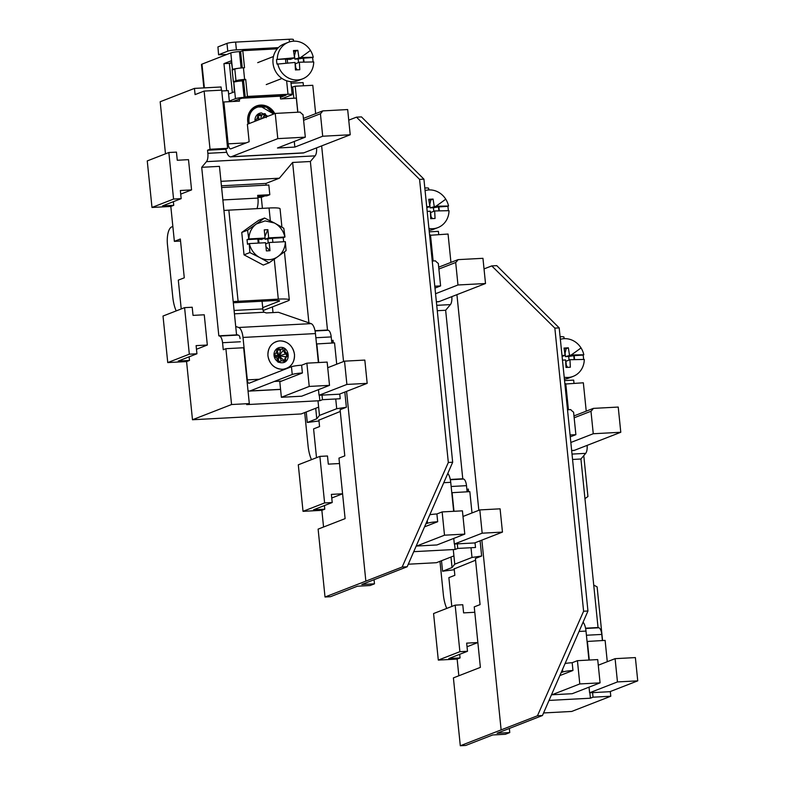 <?xml version="1.0" encoding="UTF-8"?>
<svg xmlns="http://www.w3.org/2000/svg" width="785" height="785" viewBox="0 0 785 785"><rect width="100%" height="100%" fill="white"/><g stroke="black" fill="none" stroke-linecap="round" stroke-linejoin="round"><path stroke-width="1.18" d="M316.492 343.958L334.547 342.888L336.716 364.201M220.977 181.325L279.362 178.205L292.619 162.456L310.369 161.504L327.482 330.034L328.297 330.269A7.85 2.993 86.9 0 1 331.211 336.922L331.839 343.035M308.907 322.861L292.619 162.456M327.482 330.034L315.001 330.691M331.996 343.025L331.927 342.309M218.829 335.823L236.57 334.881L219.457 166.361L201.706 167.303L218.829 335.823L219.633 336.068A7.85 2.993 86.9 0 1 222.557 342.721L223.264 349.708L225.894 348.687L243.644 347.745L249.316 403.588L246.686 404.609L319.848 400.703L322.478 399.683L322.007 395.12M310.369 161.504L315.128 155.852A7.85 2.993 86.9 0 0 316.561 147.874M201.706 167.303L206.465 161.651A7.85 2.993 -93.1 0 0 207.868 153.32L207.554 150.22L210.027 149.258L227.601 148.316L225.118 149.287L207.554 150.22M189.126 356.812L189.489 360.443L178.264 361.041L196.927 353.77L189.322 354.182L167.745 362.582L163.015 316.041L184.593 307.641L192.207 307.239L193.031 315.384L204.257 314.785L207.328 345.027L196.103 345.626L196.927 353.77M196.476 349.256L207.328 345.027M173.367 201.686L173.74 205.317L170.816 206.455L174.368 241.358L180.344 239.023L184.279 277.811L178.303 280.137L181.227 308.956M291.009 83.249L303.108 82.602L303.432 85.781M291.421 87.263L295.209 86.222L312.783 85.29L315.658 113.648M221.429 185.81L265.948 183.435L279.362 178.205M266.125 185.152L265.948 183.435M257.794 196.544L264.408 195.975M184.593 307.641L189.322 354.182M295.209 86.222L297.858 112.216M165.478 153.821L160.179 101.746L194.454 88.401L195.082 94.602L204.12 91.08L210.027 149.258M173.74 205.317L162.505 205.915L181.168 198.644L173.563 199.056L151.986 207.456L147.256 160.915L168.844 152.516L176.448 152.113L177.273 160.258L188.498 159.649L191.569 189.901L180.344 190.5L181.168 198.644M180.717 194.13L191.569 189.901M284.798 98.724L284.69 97.634M292.736 87.184L293.855 98.233M204.12 91.08L221.684 90.147L227.601 148.316M229.387 101.677L228.268 90.628L221.772 90.972M194.454 88.401L221.076 86.978L221.399 90.157M168.844 152.516L173.563 199.056M339.748 394.031L340.219 398.741L322.478 399.683M318.7 362.542L316.806 343.84M319.848 400.703L319.299 395.267M189.489 360.443L186.575 361.581L192.482 419.749L301.146 413.95L318.641 407.14M192.482 419.749L231.565 404.53L249.316 403.588M231.565 404.53L225.894 348.687M272.424 306.906L273.003 312.577M264.211 196.201L261.297 197.339L262.416 208.359M186.575 361.581L167.745 362.582M257.892 197.516L261.297 197.339M174.368 241.358L180.55 241.024M170.816 206.455L151.986 207.456M319.044 395.277L339.326 394.198L367.174 383.345L346.891 384.434L319.044 395.277L318.474 389.654M259.315 379.253L247.314 379.891A3.925 1.501 -93.1 0 0 248.982 383.247A3.925 1.501 -93.1 0 0 249.169 383.208L291.451 366.742A7.85 0.903 -5.8 0 1 301.617 365.211L306.866 363.17L327.149 362.091L329.514 385.356L301.656 396.199L281.373 397.288L279.803 381.775L302.402 372.973A7.85 0.903 174.2 0 0 292.246 374.494L249.954 390.959A11.775 4.494 86.9 0 1 249.404 391.077A11.775 4.494 86.9 0 1 247.991 390.587M346.891 384.434L344.527 361.159L364.819 360.079L367.174 383.345M318.386 362.552L315.442 333.576A11.775 4.494 -93.1 0 0 311.135 323.626L278.41 312.293L266.282 312.94L264.28 312.244A3.925 1.501 -93.1 0 1 262.847 308.927L262.062 301.234M247.314 379.891L243.007 337.442A11.775 4.494 -93.1 0 0 238.699 327.492L235.716 326.462M240.082 338.58A3.925 1.501 -93.1 0 0 238.65 335.264L236.54 334.528M344.527 361.159L327.718 367.714M294.434 354.378A14.326 13.139 -111.3 0 1 282.649 369.235A14.326 13.139 -111.3 0 1 267.989 355.782A14.326 13.139 -111.3 0 1 279.774 340.925A14.326 13.139 -111.3 0 1 294.434 354.378M302.402 372.973L301.617 365.211M281.373 397.288L309.231 386.436L306.866 363.17M329.514 385.356L309.231 386.436M221.606 187.527L268.823 185.015L269.804 194.709L257.676 195.357L257.951 198.075A11.775 4.494 -93.1 0 1 256.94 208.643M257.774 196.328L266.89 195.838L269.804 194.709M236.452 101.294L236.334 100.156M248.649 116.994A12.168 11.157 68.7 0 0 248.05 122.323A12.168 11.157 68.7 0 0 248.315 123.902M225.795 149.022A12.756 4.867 86.9 0 0 230.741 156.843A12.756 4.867 86.9 0 0 231.349 156.715L277.792 138.631L305.316 137.159L303.03 114.669A15.7 14.395 68.7 0 1 300.135 112.098L275.231 113.423L247.373 124.265L249.149 141.722L230.78 148.875A5.887 2.247 -93.1 0 1 230.643 148.875A5.887 2.247 -93.1 0 1 228.141 143.851L223.892 101.971L239.464 101.137L239.248 99.018M280.294 96.182L280.569 98.949L296.328 98.105L297.76 112.226M274.799 113.59A15.7 14.395 68.7 0 0 260.62 105.082A15.7 14.395 68.7 0 0 256.499 105.965A15.7 14.395 68.7 0 0 248.178 123.951M223.892 101.971L222.93 102.344M264.035 106.368A15.7 14.395 68.7 0 0 259.021 105.7A15.7 14.395 68.7 0 0 255.714 106.299M217.936 46.923L218.583 54.783L217.936 46.923L226.983 43.401A6.672 0.765 174.2 0 1 235.618 42.105L236.403 49.867L278.39 47.63M293.541 41.173L293.374 39.544A6.672 0.765 174.2 0 0 289.223 39.25L235.618 42.105M218.73 54.675L227.768 51.162A6.672 0.765 -5.8 0 1 236.403 49.867M226.728 54.499L218.583 54.783M232.9 52.379L231.928 52.585M231.349 156.715L303.785 152.849A12.756 4.867 86.9 0 1 303.187 152.987L230.741 156.843M303.785 152.849L350.228 134.765L347.667 109.557L322.753 110.891L303.412 118.417M277.792 138.631L275.231 113.423M303.599 120.291L320.417 113.746A15.7 14.395 68.7 0 0 322.753 110.891M320.417 113.746L322.704 136.237L294.846 147.08L277.468 148.012L305.316 137.159M350.228 134.765L322.704 136.237M294.846 147.08L294.277 141.457M203.855 87.9L201.48 64.488A6.672 0.765 -5.8 0 1 201.961 64.144L230.81 52.909A6.672 0.765 -5.8 0 1 239.445 51.614L240.602 51.555M229.789 63.193L231.457 63.065M242.261 67.873L240.602 51.525L242.791 50.682L277.272 48.837M238.248 68.334A6.672 0.765 -5.8 0 0 232.478 69.394L231.232 60.808L223.941 63.644L226.688 90.707M229.328 101.059L235.461 98.674L233.783 82.189L234.381 91.835L228.612 94.082M233.783 82.189A6.672 0.765 -5.8 0 1 242.418 80.894L242.359 80.286M232.919 101.491L241.908 98.233L283.925 95.986L286.103 95.122L244.096 97.379A6.672 0.765 174.2 0 0 235.461 98.674M231.408 62.564L229.377 63.359L232.35 92.63M239.68 81.12L243.517 80.227L245.254 97.291L285.818 95.132L280.422 97.468M236.197 81.601L233.361 81.748L232.174 70.12L234.803 69.09A6.672 0.765 174.2 0 1 243.438 67.795L244.527 67.746L242.791 50.682M281.452 98.9L291.686 94.916A6.672 0.765 174.2 0 0 292.167 94.563A6.672 0.765 174.2 0 0 288.007 94.278L247.442 96.437L245.705 79.373L244.616 79.432A6.672 0.765 174.2 0 0 235.981 80.727L234.803 69.09M233.92 69.433L232.115 69.531M245.254 97.291L247.442 96.437M229.377 63.359L223.941 63.644M243.517 80.227L245.705 79.373M233.361 81.748L235.981 80.727M295.346 67.294L297.132 69.845M285.907 63.094L285.495 59.012L276.565 59.483A19.625 17.996 68.7 0 0 277.036 64.135L295.032 62.447L295.445 69.944L299.782 69.708L299.379 62.211L295.337 63.781L295.69 67.275M298.496 62.555L298.123 58.953L294.866 59.13L294.512 55.637L295.582 51.192L297.819 50.319L293.472 50.554L294.561 57.786L290.519 59.366L285.514 59.238M287.604 62.957L287.261 59.532M299.379 62.211L313.725 61.936A19.625 17.996 68.7 0 1 302.627 78.853A19.625 17.996 68.7 0 1 280.559 70.709A19.625 17.996 68.7 0 1 277.772 63.85M312.999 61.927A19.625 17.996 68.7 0 0 312.528 57.57L313.254 57.285A19.625 17.996 68.7 0 0 310.458 50.426A49.641 4.062 147.8 0 1 300.665 57.482L294.866 59.13M298.123 58.953L303.206 58.198L303.599 62.044M312.528 57.57L303.206 58.198M300.665 57.482L313.254 57.285M298.908 57.56L297.819 50.319M293.6 51.3L295.582 51.192M294.561 57.786L276.565 59.483M303.599 58.041L304.011 62.025M310.458 50.426A19.625 17.996 68.7 0 0 288.389 42.282L284.013 43.989A19.625 17.996 68.7 0 0 276.192 72.416A19.625 17.996 68.7 0 0 298.261 80.551L302.627 78.853M288.389 42.282A19.625 17.996 68.7 0 0 277.301 59.199M255.115 121.253L257.284 118.123L258.216 114.031L262.337 114.924L259.884 115.729L257.765 114.963A1.393 1.276 -111.3 0 0 257.5 114.777M267.911 116.268L261.415 112.922A7.762 7.114 68.7 0 0 255.066 121.273M261.483 115.11L263.515 114.09C264.879 113.246 265.634 113.648 265.791 115.307L266.243 117.642M263.515 114.09L264.035 113.727M263.201 114.404A1.393 1.276 -111.3 0 1 264.103 115.964L264.329 117.662M260.64 119.104L261.709 115.169M280.5 349.6L282.522 348.579C283.885 347.735 284.651 348.138 284.798 349.796L285.259 352.131L287.212 353.446L287.496 356.096L285.818 357.666L285.181 361.64L281.619 360.678L279.764 361.63L277.488 360.413L276.86 358.146L275.084 356.763L274.809 354.113L276.3 352.612L277.233 348.52L281.344 349.413L278.901 350.218L276.781 349.453A1.393 1.276 -111.3 0 0 276.506 349.266M278.744 362.022L279.313 361.963M281.619 360.678L279.185 361.483M280.431 347.412A7.762 7.114 68.7 0 0 274.043 355.458A7.762 7.114 68.7 0 0 281.992 362.748C291.274 362.729 289.626 346.44 280.431 347.412M282.522 348.579L283.051 348.216M279.195 361.483L278.43 361.934M282.207 348.893A1.393 1.276 -111.3 0 1 283.12 350.453L285.524 354.104A1.393 1.276 -111.3 0 1 285.828 356.743M279.117 355.948L285.799 356.753L284.15 360.629A1.393 1.276 -111.3 0 1 284.141 361.6M278.999 356.027L278.086 362.287M278.469 348.805L276.781 349.453L278.989 355.84L276.271 352.671M284.798 349.796L283.12 350.453L279.077 355.86L280.844 349.237M262.71 307.641L278.989 301.303A7.85 0.903 174.2 0 0 279.558 300.9A7.85 0.903 174.2 0 0 274.662 300.557L234.46 302.706A7.85 0.903 174.2 0 0 233.312 302.774M263.152 310.517L288.046 300.822A17.662 2.031 174.2 0 0 289.312 299.909A17.662 2.031 174.2 0 0 278.302 299.134L238.1 301.283A17.662 2.031 174.2 0 0 233.194 301.636M281.923 227.159L280.059 208.771A17.662 2.031 -5.8 0 0 269.049 208.005L228.847 210.144A17.662 2.031 -5.8 0 0 223.941 210.498M172.857 226.472L171.719 226.914A15.7 5.995 86.9 0 0 167.46 244.694L172.779 297.054A23.55 8.988 -93.1 0 0 176.203 310.909M277.851 256.626A19.625 17.996 68.7 0 0 285.338 241.662L269.176 242.526L270.001 250.709L266.38 250.906L265.556 242.722L249.385 243.576A19.625 17.996 68.7 0 0 259.737 257.549A19.625 17.996 68.7 0 0 269.098 259.688A19.625 17.996 68.7 0 0 277.851 256.626L269.098 262.798L263.279 265.065L244.027 254.84L249.856 252.574L259.698 257.529M284.867 237.011A19.625 17.996 68.7 0 0 274.426 222.999L283.797 228.249L284.984 237.011L268.696 237.875L267.871 229.681L264.251 229.877L265.075 238.061L248.914 238.925A19.625 17.996 68.7 0 1 256.41 223.951L264.545 218.024L258.726 220.291L241.751 232.448L244.027 254.84M256.43 223.931L265.153 220.899L274.397 222.979L264.545 218.024M283.66 241.751L283.248 237.678L284.984 237.011M285.338 241.662L286.074 250.641L277.959 256.548M259.737 257.549L269.098 262.798M258.245 243.105L257.833 239.042L247.03 239.611L247.501 244.272L249.237 243.595L249.856 252.574M247.03 239.611L248.767 238.934L247.579 230.182L241.751 232.448M256.41 223.951L247.579 230.182M265.958 246.696L270.001 250.709M267.871 229.681L264.908 236.422M257.833 239.042L261.434 239.484L265.075 238.061M258.648 239.631L259.001 243.065M264.938 238.12L265.055 239.288L272.454 238.257L272.866 242.329M268.215 242.899L267.832 239.14M269.176 242.526L265.673 243.89M268.696 237.875L265.055 239.288M283.248 237.678L272.454 238.257M451.777 492.705L469.832 491.645L472.001 512.958M437.274 310.703L445.644 310.261L462.767 478.781L463.572 479.027A7.85 2.993 86.9 0 1 466.496 485.67L467.114 491.783M462.767 478.781L450.286 479.449M467.281 491.783L467.203 491.057M445.644 310.261L450.404 304.609A7.85 2.993 86.9 0 0 451.836 296.632M324.411 505.56L324.774 509.19L313.549 509.789L332.212 502.528L324.607 502.93L303.03 511.329L298.3 464.798L319.878 456.389L327.482 455.987L328.316 464.131L339.503 463.533M331.751 498.014L342.574 493.794M342.574 493.785L331.388 494.383L332.212 502.528M318.877 419.798L319.564 426.559L313.588 428.885L316.512 457.704M429.267 231.84L438.393 231.349L438.717 234.538M429.621 235.314L448.058 234.038L450.943 262.406M319.878 456.389L324.607 502.93M430.494 234.97L433.134 260.963M475.023 542.778L475.504 547.488L457.753 548.43L457.292 543.868M453.985 511.29L452.082 492.587M454.584 544.015L455.133 549.461L457.753 548.43M408.278 564.209L436.431 562.708L453.916 555.898M455.133 549.461L413.744 551.669M324.774 509.19L321.86 510.329L323.557 527.02M321.86 510.329L303.03 511.329M454.329 544.025L474.611 542.945L502.459 532.102L482.176 533.182L454.329 544.025L453.759 538.402M482.176 533.182L479.812 509.916L500.094 508.827L502.459 532.102M453.671 511.31L450.727 482.324A11.775 4.494 -93.1 0 0 447.813 473.424M416.658 546.036L436.941 544.957L464.789 534.114L444.506 535.193L416.658 546.036L416.57 545.173M479.812 509.916L463.003 516.461M429.817 514.754A7.85 0.903 -5.8 0 1 436.892 513.969L442.141 511.918L444.506 535.193M464.789 534.114L462.424 510.839L442.141 511.918M424.557 526.833L437.687 521.721A7.85 0.903 174.2 0 0 427.521 523.242L427.256 520.622M425.833 523.899L427.521 523.242M437.687 521.721L436.892 513.969M430.798 246.902L431.613 246.853L433.045 260.973M428.826 189.931L428.659 188.292A6.672 0.765 174.2 0 0 424.813 187.988M436.372 301.744L439.07 301.607A12.756 4.867 86.9 0 1 438.462 301.734L436.382 301.842M439.07 301.607L485.513 283.522L482.952 258.314L458.038 259.639L438.687 267.175M434.792 286.221L440.601 285.917L438.315 263.417A15.7 14.395 68.7 0 1 435.42 260.846L432.231 261.012M438.884 269.039L455.692 262.494A15.7 14.395 68.7 0 0 458.038 259.639M455.692 262.494L457.979 284.984L435.557 293.718M485.513 283.522L457.979 284.984M440.601 285.917L434.978 288.095M430.631 216.042L432.417 218.603M427.187 211.391L430.317 211.194L430.72 218.691L435.067 218.465L434.664 210.959L430.622 212.539L430.975 216.022M433.771 211.302L433.408 207.711L430.151 207.878L429.797 204.394L430.857 199.949L433.094 199.076L428.747 199.302L429.846 206.543L426.814 207.721M434.664 210.959L449.01 210.684A19.625 17.996 68.7 0 1 437.912 227.601A19.625 17.996 68.7 0 1 428.924 228.484M448.284 210.674A19.625 17.996 68.7 0 0 447.803 206.318L448.539 206.033A19.625 17.996 68.7 0 0 445.743 199.174A49.641 4.062 147.8 0 1 435.95 206.229L430.151 207.878M433.408 207.711L438.491 206.946L438.884 210.792M447.803 206.318L438.491 206.946M435.95 206.229L448.539 206.033M434.193 206.308L433.094 199.076M428.885 200.047L430.857 199.949M429.846 206.543L426.716 206.74M438.884 206.789L439.286 210.782M429.12 230.358A19.625 17.996 68.7 0 0 433.536 229.308L437.912 227.601M445.743 199.174A19.625 17.996 68.7 0 0 425.077 190.559M304.688 412.576L308.063 445.801A23.55 8.988 -93.1 0 0 311.488 459.657M587.062 641.463L605.117 640.393L607.276 661.706M572.559 459.46L580.929 459.009L598.042 627.529L598.857 627.774A7.85 2.993 86.9 0 1 601.781 634.427L602.399 640.54M598.042 627.529L585.561 628.196M602.566 640.531L597.11 586.886L593.735 585.09M580.929 459.009L585.688 453.357A7.85 2.993 86.9 0 0 587.121 445.38M459.686 654.317L460.059 657.948L448.834 658.546L467.497 651.275L459.882 651.678L438.305 660.087L433.575 613.546L455.163 605.147L462.767 604.735L463.592 612.879L474.788 612.28M467.036 646.761L477.859 642.542L466.663 643.131L467.497 651.275M454.162 568.546L454.849 575.307L448.873 577.642L451.797 606.452M584.953 498.661L587.936 496.532L583.775 455.624M564.552 380.588L573.668 380.107L573.992 383.286M564.906 384.061L583.343 382.786L586.228 411.154M455.163 605.147L459.882 651.678M565.779 383.728L568.418 409.721M543.563 712.957L571.706 711.455L610.789 696.236L593.038 697.188L592.577 692.615M610.789 696.236L610.308 691.536M589.27 660.038L587.366 641.335M589.859 692.762L590.418 698.208L593.038 697.188M590.418 698.208L549.019 700.416M460.059 657.948L457.145 659.076L458.832 675.767M457.145 659.076L438.305 660.087M589.604 692.782L609.886 691.693L637.744 680.85L617.461 681.929L589.604 692.782L589.035 687.16M617.461 681.929L615.097 658.664L635.379 657.585L637.744 680.85M588.946 660.057L586.003 631.081A11.775 4.494 -93.1 0 0 583.088 622.171M551.943 694.784L572.226 693.705L600.074 682.862L579.791 683.941L551.943 694.784L551.855 693.92M615.097 658.664L598.278 665.209M565.102 663.502A7.85 0.903 -5.8 0 1 572.177 662.717L577.426 660.676L579.791 683.941M600.074 682.862L597.709 659.586L577.426 660.676M559.833 675.591L572.962 670.478A7.85 0.903 174.2 0 0 562.806 671.999L562.541 669.379M561.108 672.657L562.806 671.999M572.962 670.478L572.177 662.717M566.083 395.65L566.888 395.611L568.33 409.721M564.111 338.678L563.944 337.04A6.672 0.765 174.2 0 0 560.097 336.736M571.647 450.502L574.345 450.354A12.756 4.867 86.9 0 1 573.747 450.482L571.657 450.6M574.345 450.354L620.788 432.27L618.227 407.062L593.323 408.386L573.972 415.922M570.077 434.978L575.876 434.664L573.59 412.174A15.7 14.395 68.7 0 1 570.705 409.593L567.516 409.77M574.159 417.787L590.977 411.242A15.7 14.395 68.7 0 0 593.323 408.386M590.977 411.242L593.264 433.742L570.832 442.475M620.788 432.27L593.264 433.742M575.876 434.664L570.263 436.852M565.907 364.799L567.702 367.351M562.472 360.148L565.602 359.942L566.005 367.449L570.352 367.213L569.949 359.716L565.907 361.286L566.26 364.78M569.056 360.06L568.693 356.459L565.435 356.635L565.072 353.142L566.142 348.697L568.379 347.824L564.032 348.059L565.121 355.291L562.099 356.468M569.949 359.716L584.285 359.442A19.625 17.996 68.7 0 1 573.197 376.358A19.625 17.996 68.7 0 1 564.209 377.232M583.559 359.432A19.625 17.996 68.7 0 0 583.088 355.065L583.814 354.781A19.625 17.996 68.7 0 0 581.028 347.922A49.641 4.062 147.8 0 1 571.225 354.977L565.435 356.635M568.693 356.459L573.766 355.693L574.159 359.54M583.088 355.065L573.766 355.693M571.225 354.977L583.814 354.781M569.468 355.055L568.379 347.824M564.17 348.805L566.142 348.697M565.121 355.291L562.001 355.487M574.169 355.546L574.571 359.53M564.395 379.106A19.625 17.996 68.7 0 0 568.821 378.056L573.197 376.358M581.028 347.922A19.625 17.996 68.7 0 0 560.353 339.306M439.973 561.324L443.339 594.559A23.55 8.988 -93.1 0 0 446.763 608.414M559.195 327.894L554.848 328.12L583.608 611.24L587.955 611.005L559.195 327.894L496.758 265.644L491.763 265.909L484.021 268.912M587.955 611.005L542.455 715.518L497.082 733.249L509.759 732.572L505.383 734.279L492.705 734.956L465.731 745.456L460.304 745.75L453.406 677.887L480.381 667.378L474.238 606.874L480.067 604.607L475.386 558.459L481.656 556.015L480.106 540.806M542.455 715.518L537.45 715.783L460.304 745.75M583.608 611.24L537.45 715.783M491.763 265.909L554.848 328.12M475.563 560.215L454.191 568.899M468.508 490.792L467.046 491.067M468.606 491.704L468.331 489.035L466.898 489.595M509.759 732.572L509.347 728.47M450.983 557.036L452.052 567.545L442.573 571.235L441.504 560.726M454.279 569.724L442.573 571.235M452.052 567.545L454.76 564.17L472.001 557.458L471.01 547.724M454.76 564.17L453.377 550.53M481.656 556.015L472.001 557.458M423.92 179.147L419.573 179.373L448.323 462.483L452.67 462.257L423.92 179.147L361.473 116.896L356.478 117.161L348.746 120.154M452.67 462.257L407.17 566.76L361.807 584.501L374.474 583.824L370.108 585.532L357.43 586.209L330.456 596.708L325.019 597.002L318.121 529.129L345.106 518.63L338.953 458.126L344.792 455.859L340.101 409.701L346.371 407.268L344.821 392.049M407.17 566.76L402.165 567.025L325.019 597.002M448.323 462.483L402.165 567.025M356.478 117.161L419.573 179.373M340.278 411.458L318.916 420.142M333.233 342.044L331.761 342.319M333.321 342.957L333.046 340.288L331.613 340.847M374.474 583.824L374.062 579.722M315.707 408.288L316.767 418.788L307.288 422.477L306.228 411.978M318.995 420.966L307.288 422.477M316.767 418.788L319.475 415.422L336.716 408.71L335.735 398.976M319.475 415.422L318.092 401.783M346.371 407.268L336.716 408.71M328.297 330.269L315.06 330.976M331.211 336.922L315.864 337.746M238.14 335.077L219.633 336.068M222.557 342.721L240.308 341.769M206.465 161.651L315.128 155.852M226.708 152.31L207.868 153.32M249.954 390.959L280.569 389.331M274.377 381.451L281.619 381.059M243.007 337.442L315.442 333.576M238.699 327.492L311.135 323.626M234.44 313.833L264.28 312.244M292.246 374.494L291.451 366.742M234.097 310.458L262.847 308.927M222.871 199.949L257.951 198.075M228.141 143.851L246.137 142.89M289.488 41.899L289.223 39.25M227.768 51.162L226.983 43.401M232.478 69.394L230.81 52.909M204.375 87.871L201.961 64.144M241.103 67.981L239.445 51.614M244.096 97.379L242.418 80.894M288.007 94.278L286.633 80.767M243.438 67.795L244.616 79.432M249.296 123.52L248.904 121.302C248.816 112.608 252.76 107.633 260.748 106.358L273.68 114.021M259.452 114.306L257.765 114.963L259.374 119.595M248.472 121.145A14.621 13.414 68.7 0 0 248.492 121.361A14.719 13.492 68.7 0 0 248.904 123.677L248.472 121.381C248.148 114.433 250.896 109.615 256.734 106.927A14.719 13.492 68.7 0 0 248.502 121.361A14.719 13.492 68.7 0 0 248.904 123.677A14.621 13.414 68.7 0 1 248.502 121.39A14.719 13.492 68.7 0 1 256.734 106.927A14.719 13.492 68.7 0 0 256.734 106.927L256.744 106.927A14.719 13.492 68.7 0 1 260.6 106.093A14.719 13.492 68.7 0 1 273.837 113.962M265.791 115.307L264.103 115.964L262.21 118.486M256.44 120.743L255.096 120.468M258.677 119.869L257.254 118.182M294.503 354.369C294.591 363.062 290.646 368.037 282.659 369.313C274.495 368.901 269.589 364.397 267.921 355.791C267.832 347.098 271.777 342.123 279.764 340.847C287.928 341.259 292.834 345.773 294.503 354.369M287.212 353.446L279.107 355.909M285.838 359.972L284.15 360.629L279.087 355.998M279.058 356.027L281.442 360.698M278.969 356.007L277.213 358.814M278.94 355.958L275.417 356.881M278.93 355.909L274.112 354.967M269.049 208.005L270.354 220.879M274.25 259.187L278.302 299.134M278.92 300.616L278.989 301.303M238.1 301.283L228.847 210.144M463.572 479.027L450.345 479.733M466.496 485.67L451.149 486.494M436.735 305.336L450.404 304.609M443.77 482.697L450.727 482.324M598.857 627.774L585.62 628.481M601.781 634.427L586.424 635.242M572.02 454.083L585.688 453.357M579.055 631.454L586.003 631.081M501.124 729.854L481.853 540.119M478.83 510.299L456.919 294.65M365.849 581.096L346.577 391.372M343.545 361.542L321.644 145.902M249.404 391.077L280.579 389.419M292.167 94.563L290.852 81.63M257.706 62.653L273.455 56.52M266.243 84.594L281.992 78.461M273.857 113.953L266.351 107.084L256.744 106.927M284.435 251.848L289.312 299.909"/></g></svg>
